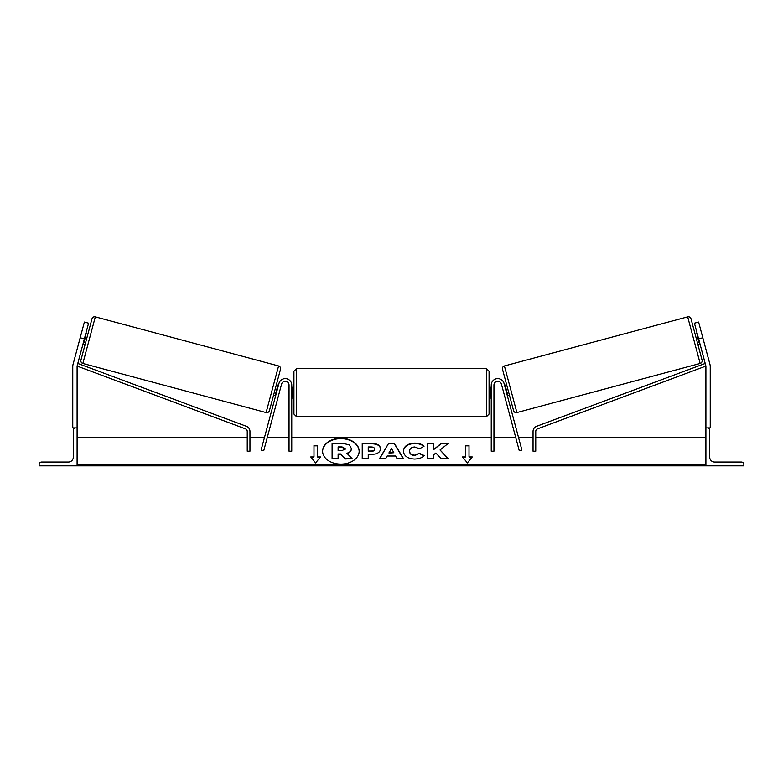 <?xml version="1.0" encoding="UTF-8"?>
<svg xmlns="http://www.w3.org/2000/svg" width="783" height="783" viewBox="0 0 783 783"><rect width="100%" height="100%" fill="white"/><g stroke="black" fill="none" stroke-linecap="round" stroke-linejoin="round"><path stroke-width="1.17" d="M291.756 385.06A6.509 6.509 0 0 0 278.973 383.376L261.111 450.029L263.724 450.734L281.586 384.081A3.798 3.798 0 0 1 289.044 385.06L289.044 451.194L291.756 451.194L291.756 385.06M84.388 322.058L88.577 323.183L77.243 365.485A4.336 4.336 0 0 0 77.096 366.61L77.096 427.89L72.76 427.89L72.76 366.61A8.672 8.672 0 0 1 73.054 364.359L84.388 322.058M84.368 338.892L80.179 337.767M39.15 465.826L77.096 465.826L77.096 427.89L75.736 427.89A2.437 2.437 0 0 0 73.299 430.327L73.299 457.155A4.874 4.874 0 0 1 68.424 462.039L41.587 462.039A2.437 2.437 0 0 0 39.15 464.476L39.15 465.826M293.928 392.655L293.928 371.24L296.64 368.529L296.64 416.771L293.928 414.06L293.928 392.655M296.64 416.771L486.36 416.771L486.36 368.529L489.072 371.24L489.072 414.06L489.072 398.067L491.244 398.067M291.756 388.779L292.304 388.779L292.304 396.521L291.756 396.521M491.244 388.779L490.696 388.779L490.696 396.521L491.244 396.521M95.32 316.851L82.841 363.449A2.711 2.711 0 0 1 80.923 360.131L92.002 318.769A2.711 2.711 0 0 1 95.32 316.851L278.591 365.955A2.711 2.711 0 0 1 280.5 369.273L269.421 410.644A2.711 2.711 0 0 1 266.103 412.563L278.591 365.955M82.841 363.449L266.103 412.563M82.969 344.129L85.063 344.686L87.862 334.214L85.768 333.656M83.37 342.631L83.889 342.768L85.895 335.29L85.367 335.153M273.561 395.2L275.655 395.758M276.056 394.26L275.528 394.123L277.534 386.645L278.053 386.782M276.36 384.727L278.454 385.285M698.612 322.058L694.423 323.183L705.757 365.485A4.336 4.336 0 0 1 705.904 366.61L705.904 427.89L710.24 427.89L710.24 366.61A8.672 8.672 0 0 0 709.946 364.359L698.612 322.058M698.632 338.892L702.821 337.767M702.077 360.131L690.998 318.769L702.077 360.131A2.711 2.711 0 0 1 700.159 363.449L516.897 412.563L504.409 365.955A2.711 2.711 0 0 0 502.5 369.273L513.579 410.644A2.711 2.711 0 0 0 516.897 412.563M690.998 318.769A2.711 2.711 0 0 0 687.68 316.851L504.409 365.955M700.031 344.129L697.937 344.686M697.232 333.656L695.138 334.214M509.439 395.2L507.345 395.758M506.64 384.727L504.546 385.285M506.944 394.26L507.472 394.123L505.466 386.645L504.947 386.782M699.63 342.631L699.111 342.768L697.105 335.29L697.633 335.153M743.85 465.826L705.904 465.826L705.904 427.89L707.264 427.89A2.437 2.437 0 0 1 709.701 430.327L709.701 457.155A4.874 4.874 0 0 0 714.576 462.039L741.413 462.039A2.437 2.437 0 0 1 743.85 464.476L743.85 465.826M491.244 385.06A6.509 6.509 0 0 1 504.027 383.376L521.889 450.029L519.276 450.734L501.414 384.081A3.798 3.798 0 0 0 493.956 385.06L493.956 451.194L491.244 451.194L491.244 385.06M77.126 366.072L245.48 428.859A2.711 2.711 0 0 1 247.242 431.394L247.242 451.194L249.953 451.194L249.953 431.394A5.422 5.422 0 0 0 246.43 426.314L78.046 363.527L77.155 365.915M705.875 366.072L537.52 428.859A2.711 2.711 0 0 0 535.758 431.394L535.758 451.194L533.047 451.194L533.047 431.394A5.422 5.422 0 0 1 536.57 426.314L704.954 363.527L705.845 365.915M340.879 438.265A18.283 12.929 0 0 0 322.596 451.184A18.283 12.929 0 0 0 340.879 464.113A18.283 12.929 0 0 0 359.162 451.184A18.283 12.929 0 0 0 340.879 438.265M359.162 451.38A18.283 12.929 0 0 0 340.879 438.646A18.283 12.929 0 0 0 322.596 451.38M320.492 456.939L317.232 456.939L317.232 445.439L313.983 445.439L313.983 456.939L310.734 456.939L315.608 462.91L320.492 456.939M414.55 459.044C407.728 458.681 403.999 456.039 403.362 451.106L403.362 451.067C403.891 446.173 407.698 443.521 414.794 443.09C419.12 443.217 422.184 444.284 423.995 446.29L419.473 448.767L414.736 446.966C411.496 447.201 409.763 448.551 409.558 451.018L409.558 451.067C409.763 453.582 411.496 454.943 414.736 455.158L419.629 453.298L424.151 455.579C422.331 457.732 419.13 458.877 414.55 459.044M387.174 456.009L385.647 458.73L379.452 458.73L388.622 443.384L394.378 443.384L403.548 458.73L397.147 458.73L395.581 456.009L387.174 456.009M705.904 464.476L77.096 464.476M705.904 437.638L535.758 437.638M533.047 437.638L518.571 437.638M515.762 437.638L493.956 437.638M491.244 437.638L291.756 437.638M289.044 437.638L267.238 437.638M264.429 437.638L249.953 437.638M247.242 437.638L77.096 437.638M380.538 448.835C380.127 452.476 377.024 454.316 371.22 454.355L368.245 454.355L368.245 458.73L362.235 458.73L362.235 443.403L371.524 443.403C377.279 443.501 380.284 445.292 380.538 448.786L380.538 448.835M448.248 443.403L441.123 443.403L433.655 449.618L433.655 443.403L427.645 443.403L427.645 458.73L433.655 458.73L433.655 454.766L435.857 453.034L441.309 458.73L448.522 458.73L440.036 449.99L448.248 443.403M465.768 456.939L465.768 445.439L469.017 445.439L469.017 456.939L472.266 456.939L467.392 462.91L462.508 456.939L465.768 456.939L462.822 457.321M77.096 465.826L705.904 465.826M351.371 448.483L351.371 448.532C351.234 450.871 349.747 452.437 346.898 453.249L352.086 458.603L345.137 458.603L340.752 453.954L338.119 453.954L338.119 458.603L332.1 458.603L332.1 443.237L342.367 443.237L349.443 444.91L351.371 448.483M346.898 453.631C349.747 452.828 351.234 451.253 351.371 448.913L351.371 448.532M338.119 458.603L332.1 458.603M345.137 458.603L340.752 454.336L338.119 454.336M345.137 458.985L352.086 458.603M389.024 452.721L393.859 452.721L391.451 448.395L389.024 453.112L393.859 452.721M379.677 458.73L388.622 443.384M388.622 443.765L394.378 443.384M394.378 443.765L403.323 458.73M374.528 448.982C374.46 447.661 373.305 446.985 371.064 446.966L368.245 446.966L368.245 451.018L371.093 451.018C373.305 450.959 374.45 450.294 374.528 449.031L374.528 448.982M374.528 449.031L374.528 449.413C374.45 450.675 373.305 451.341 371.093 451.409L368.245 451.018M368.245 454.737L368.245 458.73M362.235 458.73L362.235 443.785L371.524 443.785C377.279 443.883 380.284 445.674 380.538 449.168M403.362 451.448C403.891 446.555 407.698 443.902 414.794 443.472C419.12 443.599 422.184 444.666 423.995 446.672M419.629 453.298L414.736 455.549C411.496 455.334 409.763 453.964 409.558 451.448L409.558 451.067M419.629 453.68L423.887 455.833M448.15 458.73L440.036 449.99M433.655 458.73L433.655 455.148M433.655 443.785L427.645 443.785L427.645 458.73M447.768 443.785L441.123 443.785L433.655 449.618M465.768 445.821L469.017 445.821M471.953 457.321L469.017 456.939M313.983 456.939L311.047 457.321M317.232 445.821L313.983 445.821M320.178 457.321L317.232 456.939M345.323 448.747L342.063 446.927L338.119 446.927L338.119 450.616L342.093 450.616L345.323 448.747M345.323 449.129L342.063 447.308L338.119 447.308L338.119 450.616M687.68 316.851L700.159 363.449M705.904 465.435L77.096 465.435M486.36 368.529L296.64 368.529M293.928 387.233L291.756 387.233M491.244 387.233L489.072 387.233M293.928 398.067L291.756 398.067M486.36 416.771L489.072 414.06"/></g></svg>
